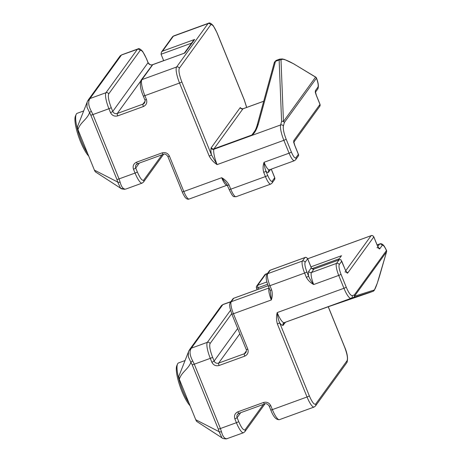 <?xml version="1.0" encoding="UTF-8"?>
<svg xmlns="http://www.w3.org/2000/svg" width="462" height="462" viewBox="0 0 462 462"><rect width="100%" height="100%" fill="white"/><g stroke="black" fill="none" stroke-linecap="round" stroke-linejoin="round"><path stroke-width="0.69" d="M181.814 81.855C179.262 75.087 178.43 70.547 179.314 68.232L210.718 24.832A2.108 2.027 -144.1 0 0 208.01 23.602L176.605 67.002A14.051 3.263 70 0 0 179.545 83.027A2.108 0.318 -22.1 0 0 181.814 81.855L211.469 154.88A2.108 0.318 157.9 0 1 209.199 156.052C211.094 159.54 213.727 162.393 217.1 164.616L211.469 154.88C210.863 151.796 210.741 149.549 211.105 148.14A2.108 1.946 -164.7 0 0 213.86 149.266L213.958 148.914L251.836 135.123C254.331 133.697 256.497 129.995 258.339 124.03A2.108 1.946 -164.7 0 0 257.132 125.3L257.132 125.3C255.775 129.949 253.944 132.894 253.482 133.391L251.877 135.02L213.998 148.81A2.108 0.491 70 0 0 213.958 148.914A2.108 1.946 -164.7 0 1 211.203 147.782L211.105 148.14M227.454 185.175A2.108 0.318 -22.1 0 0 227.431 185.268A2.108 0.318 -22.1 0 0 229.037 184.95C227.316 181.855 224.861 179.447 221.679 177.72L226.675 183.911M271.979 183.154L274.492 179.678A2.108 2.027 -144.1 0 0 274.711 177.743L272.199 181.214A2.108 2.027 35.9 0 1 271.979 183.154L270.744 184.095A10.539 2.449 -110 0 1 265.425 176.565A2.108 0.318 -22.1 0 0 267.694 175.387L265.973 171.154C265.026 168.965 264.385 166.008 264.056 162.295C262.913 165.592 262.797 168.936 263.704 172.326L265.425 176.565L230.757 189.183L229.037 184.95M179.314 68.232A2.108 2.027 35.9 0 0 176.605 67.002L141.938 79.626A2.108 2.027 35.9 0 0 141.014 80.319L152.495 64.767L184.378 53.188M163.687 60.695L161.065 54.239L161.44 52.091L162.549 51.138L173.337 36.221L208.01 23.602A14.051 3.263 70 0 1 208.426 23.267L173.758 35.886A14.051 3.263 70 0 0 173.337 36.221A2.108 2.027 -144.1 0 0 172.418 36.914L161.44 52.091M184.286 53.194L193.538 40.402L194.646 39.449L162.549 51.138M144.866 99.734A2.108 0.318 -22.1 0 0 144.837 99.827C145.282 100.248 145.172 101.294 144.496 102.962A3.511 3.373 35.9 0 1 142.96 104.123L117.279 113.473A3.511 3.373 35.9 0 1 112.763 111.423L111.198 107.565A2.108 0.318 157.9 0 1 108.928 108.737A14.051 3.263 -110 0 1 105.989 92.712L89.98 98.539L89.241 99.913C88.098 102.801 88.791 106.578 91.32 111.244L92.926 114.564L108.928 108.737L110.493 112.595C112.081 115.581 114.489 116.672 117.723 115.875L143.399 106.526C146.367 105.07 147.378 102.731 146.448 99.509L144.877 95.651L179.545 83.027L209.199 156.052M227.882 185.245L226.998 185.25A10.539 2.449 -110 0 1 221.679 177.72L183.807 191.511L169.439 156.127C167.85 153.141 165.442 152.05 162.208 152.847L136.533 162.197C133.564 163.652 132.548 165.991 133.483 169.213L135.054 173.071L119.046 178.898L120.149 182.242C121.402 186.885 123.175 189.172 125.456 189.108L124.815 189.276A3.511 3.084 82.3 0 0 125.456 189.108M270.744 184.095L236.076 196.72A10.539 2.449 70 0 1 230.757 189.183A2.108 0.318 157.9 0 1 229.146 189.507L226.634 183.853M269.369 169.825L294.41 160.712A10.539 2.449 -110 0 1 289.091 153.176A2.108 0.318 -22.1 0 0 291.36 152.004L286.134 139.137A2.108 0.318 -22.1 0 1 283.864 140.309A14.051 3.263 -110 0 1 280.625 124.959L213.86 149.266A14.051 3.263 70 0 0 217.1 164.616L283.864 140.309L289.091 153.176L264.056 162.295A10.539 2.449 70 0 0 269.369 169.825L268.763 170.27A2.108 2.027 35.9 0 0 268.543 172.21C268.006 172.898 267.151 172.545 265.973 171.154A2.108 0.318 157.9 0 1 263.704 172.326M257.242 126.559L253.482 133.391M121.824 54.88L137.387 49.313A14.051 3.263 -110 0 1 137.809 48.978L121.685 54.845L119.843 56.295A3.511 3.373 35.9 0 1 121.385 55.134L89.98 98.539A3.511 3.373 35.9 0 0 88.444 99.7L87.572 101.126A3.511 2.818 28.8 0 1 89.241 99.913M116.944 179.493L117.689 182.034L94.404 170.114L77.963 129.631L77.391 126.9L87.457 101.369A3.511 2.818 28.8 0 1 87.572 101.126L87.11 102.142L86.954 107.126L90.818 115.159L116.944 179.493A3.511 0.531 -22.1 0 0 119.046 178.898L92.926 114.564A3.511 0.531 157.9 0 1 90.818 115.159M91.32 111.244A3.511 0.554 147.1 0 0 89.536 112.699C86.902 119.756 80.296 122.228 77.963 129.631M122.996 188.9L120.599 188.201L117.689 182.034A3.511 1.548 -10.2 0 0 120.149 182.242M94.404 170.114C94.999 171.541 95.443 172.112 95.726 171.829M293.618 142.481L293.878 141.892L294.744 145.259L298.591 154.718L298.608 155.596L295.645 159.765A2.108 2.027 35.9 0 0 295.865 157.831C294.837 158.483 293.335 156.537 291.36 152.004M286.134 139.137C283.859 133.212 282.94 128.863 283.379 126.086L284.349 122.551A2.108 1.946 -164.7 0 0 281.595 121.419A2.108 1.992 -2.3 0 1 283.46 121.512A2.108 2.027 35.9 0 1 284.349 122.551L316.458 78.17C318.07 82.663 318.572 85.649 317.96 87.116L315.448 90.587C315.13 91.401 315.425 93.006 316.331 95.391L319.987 104.4A2.108 0.318 -22.1 0 0 320.01 104.308L316.354 95.305A2.108 0.318 157.9 0 1 316.331 95.391M293.884 142.117L319.768 106.335A2.108 2.027 -144.1 0 0 319.987 104.4L293.838 140.546C293.526 141.36 293.82 142.966 294.721 145.351L298.377 154.36L295.865 157.831M294.259 64.189L316.129 77.362L316.458 78.17L316.216 77.42L315.575 77.125L283.46 121.512L281.012 60.1C281.901 58.299 286.319 59.662 294.259 64.189L315.575 77.125M258.339 124.03L275.491 61.336L279.14 60.008A2.108 1.992 -2.3 0 1 281.012 60.1M271.223 169.156L274.711 177.743A2.108 0.318 -22.1 0 0 274.74 177.651L271.281 169.132M283.379 126.086A2.108 1.946 -164.7 0 0 280.625 124.959L281.595 121.419L279.14 60.008L279.833 59.09M265.95 273.983A2.108 0.491 70 0 0 265.869 273.983A2.108 0.491 70 0 0 265.806 274.035A2.108 2.027 -144.1 0 0 264.882 274.728L256.716 286.013L256.335 287.52A2.108 0.953 -7.3 0 1 256.352 287.329A2.108 2.027 35.9 0 1 257.64 285.32A2.108 0.491 70 0 0 258.079 287.722A2.108 0.318 157.9 0 1 256.912 288.063A2.108 0.318 157.9 0 1 256.474 288.04L257.149 289.709M379.891 274.907A2.108 0.554 -163.9 0 1 379.885 274.959A2.108 0.554 -163.9 0 1 379.862 275.005C377.275 283.662 375.439 288.652 374.347 289.969A2.108 2.096 72.5 0 1 373.065 291.32L369.415 292.648A12.641 2.939 -110 0 1 369.415 292.648L322.349 308.778L284.471 322.568A2.108 0.491 70 0 0 284.477 322.568L284.257 322.643A2.108 2.05 -108.8 0 0 283.05 325.323L285.545 322.181M277.379 323.96A2.108 0.318 -22.1 0 0 279.649 322.788C278.488 320.097 277.668 316.701 277.183 312.589C276.253 316.383 276.316 320.172 277.379 323.96L307.034 396.985A2.108 0.318 -22.1 0 0 309.303 395.813L279.649 322.788C281.081 324.728 282.218 325.571 283.05 325.323M306.335 277.304C308.056 280.399 310.51 282.808 313.686 284.534C311.278 281.485 309.58 278.684 308.599 276.126A2.108 0.318 157.9 0 1 306.335 277.304L304.614 273.065A2.108 0.318 -22.1 0 0 306.883 271.893C305.076 267.117 304.487 263.912 305.116 262.277A2.108 2.027 -144.1 0 0 302.408 261.047L267.741 273.671A10.539 2.449 70 0 0 269.947 285.689L304.614 273.065A10.539 2.449 -110 0 1 302.408 261.047L304.92 257.577A2.108 0.491 -110 0 1 304.984 257.525A2.108 0.491 -110 0 1 305.07 257.53M270.385 291.36L271.315 299.959C272.459 296.662 272.574 293.318 271.662 289.922L269.947 285.689A2.108 0.318 157.9 0 1 268.335 286.007L270.056 290.246A2.108 0.318 -22.1 0 0 271.662 289.922M223.186 304.498L230.723 301.853M246.223 349.359A2.108 0.318 -22.1 0 0 246.2 349.451C246.644 349.867 246.529 350.912 245.859 352.587A3.511 3.373 35.9 0 1 244.323 353.748L218.642 363.092A3.511 3.373 35.9 0 1 214.125 361.047L212.555 357.184A2.108 0.318 -22.1 0 1 210.291 358.362A14.051 3.263 -110 0 1 207.346 342.336L191.343 348.163L190.604 349.538C189.455 352.402 190.148 356.179 192.683 360.868L194.283 364.189A3.511 0.531 157.9 0 1 192.18 364.784L218.307 429.117A3.511 0.531 -22.1 0 0 220.409 428.522L221.512 431.866C222.753 436.498 224.526 438.784 226.819 438.733L243.503 432.738A14.051 3.263 -110 0 1 236.411 422.695L220.409 428.522L194.283 364.189L210.291 358.362L211.856 362.22C213.444 365.205 215.852 366.297 219.08 365.5L244.762 356.15C247.724 354.695 248.741 352.356 247.805 349.133L233.437 313.744L271.315 299.959A10.539 2.449 -110 0 1 269.109 287.942L231.231 301.726A10.539 2.449 70 0 0 233.437 313.744A2.108 0.318 157.9 0 1 231.832 314.068L246.2 349.451A2.108 0.318 -22.1 0 0 247.805 349.133M270.079 290.153A2.108 0.318 -22.1 0 0 270.056 290.246L270.403 291.424M283.264 325.254A2.108 2.05 71.2 0 1 284.471 322.568L331.947 305.417A2.108 2.05 -108.8 0 0 331.987 305.405M218.307 429.117L219.052 431.652A3.511 1.548 -10.2 0 0 221.512 431.866M226.819 438.733A3.511 3.084 82.3 0 1 226.178 438.9L226.178 438.9C223.591 438.738 222.187 438.38 221.962 437.826L196.766 421.477M197.089 421.454C196.806 421.737 196.362 421.165 195.761 419.739L219.052 431.652L221.962 437.82M178.748 376.524L188.819 350.993A3.511 2.818 28.8 0 1 188.935 350.745L188.935 350.745A3.511 2.818 28.8 0 1 190.604 349.538M192.683 360.868A3.511 0.554 147.1 0 0 190.898 362.323L192.18 364.784M188.467 351.767L188.311 356.728L190.898 362.323C188.265 369.375 181.653 371.846 179.325 379.25L178.806 376.42M195.761 419.739L179.325 379.25M374.347 289.969L354.423 296.263A2.108 2.096 72.5 0 1 353.141 297.615A2.108 2.05 -108.8 0 0 354.348 294.929A2.108 2.027 35.9 0 1 354.423 296.263L386.538 251.877L379.862 275.005M307.675 258.766L371.153 235.655C371.875 235.187 372.765 235.585 373.827 236.839A2.108 0.318 157.9 0 1 373.804 236.931A2.108 2.027 -144.1 0 0 371.09 235.701A2.108 0.491 -110 0 1 371.153 235.655A2.108 0.491 -110 0 1 371.246 235.655M386.723 251.057L386.457 250.554L386.613 251.646L377.31 283.125L374.22 290.436L373.077 291.314L351.028 298.337A14.051 3.263 -110 0 1 343.953 288.282L277.183 312.589A14.051 3.263 70 0 0 284.257 322.643L351.028 298.337A2.108 2.05 -108.8 0 0 352.235 295.651C350.664 295.651 348.66 292.804 346.223 287.11L340.996 274.243C339.195 269.467 338.606 266.262 339.229 264.628L341.741 261.157L345.403 270.16C346.39 272.43 347.141 273.4 347.655 273.077L373.804 236.931L377.46 245.94C378.447 248.21 379.198 249.18 379.712 248.851L382.224 245.38C383.16 244.71 384.569 246.431 386.457 250.554L354.348 294.929L352.235 295.651M314.137 268.988A2.108 0.491 70 0 0 314.056 268.994L339.397 259.765L340.869 259.661L345.426 270.074A2.108 0.318 157.9 0 1 345.403 270.16M305.116 262.277L307.628 258.807A2.108 2.027 -144.1 0 0 304.92 257.577L270.253 270.201A2.108 2.027 -144.1 0 0 269.329 270.894L266.817 274.364A2.108 2.027 35.9 0 1 267.741 273.671L270.253 270.201A2.108 0.491 70 0 1 270.316 270.149L304.984 257.525C305.705 257.063 306.595 257.461 307.657 258.714L311.313 267.723A2.108 0.318 157.9 0 1 311.284 267.816A2.108 2.027 -144.1 0 0 313.998 269.04L339.033 259.927L336.521 263.398L311.486 272.516A10.539 2.449 70 0 0 313.686 284.534L338.727 275.416L343.953 288.282A2.108 0.318 -22.1 0 0 346.223 287.11M270.391 270.143A2.108 0.491 70 0 0 270.316 270.149L269.329 270.894M233.888 298.204A2.108 0.491 70 0 0 233.807 298.209A2.108 0.491 70 0 0 233.743 298.256A2.108 2.027 -144.1 0 0 232.825 298.954L233.807 298.209L268.203 285.683M338.248 260.187L341.47 255.729L310.955 266.84M311.313 267.723C311.821 268.722 312.734 269.144 314.056 268.994A2.108 0.491 70 0 0 313.998 269.04L311.486 272.516A2.108 2.027 35.9 0 1 308.772 271.286L311.284 267.816L307.628 258.807A2.108 0.318 -22.1 0 0 307.657 258.714M339.293 258.737L312.041 268.659M83.674 110.938L77.171 113.305A24.059 5.59 70 0 0 76.455 113.877A24.059 5.59 70 0 0 76.155 114.42A24.059 5.59 70 0 0 78.17 131.826A24.059 5.59 70 0 0 87.63 153.436M76.155 114.42L75.41 116.141A22.655 5.267 70 0 0 78.286 135.632A22.655 5.267 70 0 0 88.71 156.092M185.037 360.562L178.534 362.93A24.059 5.59 70 0 0 177.818 363.502A24.059 5.59 70 0 0 177.518 364.039A24.059 5.59 70 0 0 179.533 381.445A24.059 5.59 70 0 0 188.993 403.06M177.518 364.039L176.773 365.765A22.655 5.267 70 0 0 179.643 385.256A22.655 5.267 70 0 0 190.067 405.717M210.718 24.832C212.168 23.909 214.299 26.657 217.1 33.085L244.271 99.994L246.627 107.45M241.609 108.72L240.223 107.594L211.203 147.782M211.29 147.58A2.108 2.027 -144.1 0 0 213.998 148.81L242.931 108.824L263.715 101.259M240.223 107.594A2.108 2.027 -144.1 0 0 242.931 108.824A2.108 0.491 70 0 1 242.995 108.772A2.108 0.491 70 0 1 243.076 108.772M246.696 107.427L244.294 99.902A2.108 0.318 157.9 0 1 244.271 99.994M244.294 99.902L217.128 32.993A2.108 0.318 157.9 0 1 217.1 33.085M143.295 95.877A2.108 0.318 -22.1 0 0 143.272 95.969A2.108 0.318 -22.1 0 0 144.877 95.651A14.051 3.263 70 0 1 141.938 79.626L152.731 64.709M184.829 53.026L194.646 39.449M255.226 130.4L251.877 135.02A2.108 0.491 70 0 0 251.836 135.123M161.065 54.239L191.557 43.139M162.041 154.805L143.699 180.151A2.108 2.027 35.9 0 1 143.486 182.092L142.14 183.119A14.051 3.263 -110 0 1 135.054 173.071A2.108 0.318 -22.1 0 0 137.318 171.899L135.753 168.041A2.108 0.318 157.9 0 1 133.483 169.213M139.351 163.063L135.753 168.041A3.511 3.373 35.9 0 1 137.52 163.704M137.659 163.652A2.108 0.491 -110 0 1 137.595 163.704A2.108 0.491 -110 0 1 136.533 162.197M163.334 154.302A2.108 0.491 -110 0 1 163.271 154.354A2.108 0.491 -110 0 1 162.208 152.847M167.85 156.352A2.108 0.318 -22.1 0 0 167.827 156.445A2.108 0.318 -22.1 0 0 169.439 156.127M226.998 185.25L189.12 199.041A10.539 2.449 70 0 1 183.807 191.511A2.108 0.318 157.9 0 1 182.195 191.828L167.827 156.445C166.228 154.279 164.709 153.586 163.271 154.354L137.595 163.704L136.117 164.813M141.014 80.319C139.657 84.09 140.408 89.305 143.272 95.969L144.837 99.827A2.108 0.318 -22.1 0 0 146.448 99.509M145.091 101.178L142.96 104.123A2.108 0.491 70 0 0 143.399 106.526M140.488 81.393L117.279 113.473A2.108 0.491 70 0 0 117.723 115.875M152.708 64.651A2.108 0.491 70 0 0 152.627 64.651C151.19 65.419 149.671 64.726 148.071 62.561A2.108 0.318 157.9 0 1 148.048 62.653L112.763 111.423A2.108 0.318 157.9 0 1 110.493 112.595M163.658 60.632L152.627 64.651A2.108 0.491 70 0 0 152.564 64.703L163.669 60.661M111.198 107.565C108.639 100.797 107.808 96.258 108.697 93.942A2.108 2.027 -144.1 0 0 105.989 92.712L137.387 49.313A2.108 2.027 35.9 0 1 140.096 50.537C141.551 49.619 143.676 52.368 146.477 58.795L148.048 62.653A3.511 3.373 -144.1 0 0 152.564 64.703L152.524 64.761M146.477 58.795A2.108 0.318 -22.1 0 0 146.506 58.703L142.735 51.548C140.517 48.995 138.877 48.135 137.809 48.978M143.699 180.151C142.25 181.075 140.119 178.326 137.318 171.899M272.199 181.214C271.177 181.866 269.675 179.926 267.694 175.387M108.697 93.942L140.096 50.537M268.543 172.21L270.582 169.387M293.786 142.204A2.108 2.027 -144.1 0 0 293.838 140.546M315.396 92.244A2.108 2.027 -144.1 0 0 315.448 90.587M315.494 92.157L317.741 89.05A2.108 2.027 -144.1 0 0 317.96 87.116M276.137 60.43A12.641 2.939 -110 0 0 275.491 61.336A2.108 1.946 -164.7 0 0 274.289 62.613L276.137 60.43L279.781 59.107M256.474 288.04L256.335 287.52A2.108 0.953 -7.3 0 0 256.912 288.063M369.444 292.637A12.641 2.939 -110 0 1 369.433 292.642L373.077 291.314M328.205 306.71L344.583 347.043C347.141 353.811 347.973 358.35 347.083 360.66L315.685 404.065C314.229 404.989 312.104 402.235 309.303 395.813M315.685 404.065A2.108 2.027 35.9 0 1 315.465 406L346.864 362.601A2.108 2.027 -144.1 0 0 347.083 360.66M346.864 362.601C348.221 358.83 347.47 353.615 344.612 346.95A2.108 0.318 157.9 0 1 344.583 347.043M283.397 325.15A2.108 2.027 35.9 0 1 283.957 322.846M270.778 409.834A2.108 0.318 -22.1 0 0 270.755 409.927A2.108 0.318 -22.1 0 0 272.366 409.609L307.034 396.985A14.051 3.263 70 0 0 314.12 407.034L315.465 406M234.846 418.838L236.411 422.695A2.108 0.318 -22.1 0 0 238.681 421.523L237.116 417.66A2.108 0.318 157.9 0 1 234.846 418.838C233.911 415.615 234.927 413.276 237.89 411.821L263.571 402.471C266.799 401.669 269.207 402.76 270.796 405.746L272.366 409.609A14.051 3.263 70 0 0 279.452 419.652L314.12 407.034M240.714 412.687L237.116 417.66A3.511 3.373 35.9 0 1 238.883 413.328M239.016 413.276A2.108 0.491 -110 0 1 238.952 413.328A2.108 0.491 -110 0 1 237.89 411.821M264.697 403.927A2.108 0.491 -110 0 1 264.634 403.979A2.108 0.491 -110 0 1 263.571 402.471M269.213 405.977A2.108 0.318 -22.1 0 0 269.184 406.069A2.108 0.318 -22.1 0 0 270.796 405.746M339.229 264.628A2.108 2.027 -144.1 0 0 336.521 263.398A10.539 2.449 -110 0 0 338.727 275.416A2.108 0.318 -22.1 0 0 340.996 274.243M308.772 271.286C308.269 272.043 308.212 273.66 308.599 276.126L306.883 271.893M246.454 350.802L244.323 353.748A2.108 0.491 70 0 0 244.762 356.15M239.842 333.795L218.642 363.092A2.108 0.491 70 0 0 219.08 365.5M237.682 328.482L214.125 361.047A2.108 0.318 157.9 0 1 211.856 362.22M258.662 289.16L258.079 287.722L267.665 284.234M230.526 310.297L207.346 342.336A2.108 2.027 -144.1 0 1 210.06 343.566L231.676 313.681M191.343 348.163L222.742 304.758A3.511 3.373 35.9 0 0 221.206 305.919L189.801 349.318A3.511 3.373 -144.1 0 1 191.343 348.163M264.986 403.869L244.843 431.71A2.108 2.027 -144.1 0 0 245.062 429.776C243.613 430.7 241.482 427.945 238.681 421.523M231.832 314.068L229.926 307.808C229.857 305.601 228.944 305.705 230.313 302.425A2.108 2.027 35.9 0 1 231.231 301.726L233.743 298.256L268.214 285.707M212.555 357.184C210.002 350.421 209.171 345.876 210.06 343.566M266.944 281.93L257.64 285.32L265.806 274.035L267.504 273.417M263.404 404.423L245.062 429.776M369.34 292.671A2.108 2.05 -108.8 0 0 369.415 292.648L331.947 305.417M377.46 245.94A2.108 0.318 -22.1 0 0 377.483 245.848L373.827 236.839M307.686 258.789L371.09 235.701L345.726 270.761M386.671 250.906C386.665 250.502 383.951 245.316 383.339 245.108C382.097 243.861 380.931 243.457 379.828 243.901A10.539 2.449 70 0 0 379.516 244.15A2.108 2.027 35.9 0 1 382.224 245.38M378.366 247.609A2.108 2.027 35.9 0 1 379.712 248.851M377.148 245.016L379.516 244.15L377.789 246.541M346.309 271.829A2.108 2.027 35.9 0 1 347.655 273.077M241.568 108.841L241.349 108.547L242.995 108.772L263.721 101.224M217.128 32.993L213.352 25.843C211.14 23.285 209.494 22.43 208.426 23.267M184.592 53.084L152.495 64.767M142.14 183.119L126.022 188.987M148.071 62.561L146.506 58.703M172.418 36.914L173.758 35.886M95.403 171.858L120.599 188.201C120.738 188.721 122.147 189.079 124.815 189.276M182.195 191.828C182.357 192.602 184.95 197.551 185.632 197.863C186.862 199.134 188.022 199.526 189.12 199.041M236.076 196.72C233.703 196.2 233.662 198.885 229.146 189.507M294.41 160.712L295.645 159.765M119.843 56.295L88.444 99.7M163.623 154.25L143.486 182.092M315.228 92.521L315.488 91.938L316.354 95.305M317.741 89.05C318.907 86.665 318.428 82.854 316.308 77.622M257.132 125.3L274.289 62.613M274.492 179.678L274.74 177.651M319.768 106.335L320.01 104.308M294.311 64.126L284.552 59.471L282.299 58.945L279.787 59.107M328.263 306.687L344.612 346.95M283.61 323.215L284.471 322.568M221.206 305.919L223.048 304.47L230.902 301.611M237.48 414.431L238.952 413.328L264.634 403.979C266.072 403.205 267.59 403.904 269.184 406.069L270.755 409.927C273.325 416.793 276.224 420.033 279.452 419.652M244.843 431.71L243.503 432.738M227.379 438.611L226.178 438.9M266.817 274.364C265.638 276.802 266.147 280.682 268.335 286.007M188.467 351.773L189.801 349.318M264.882 274.728L267.527 273.377M376.94 247.672L378.586 247.898L377.483 245.848M344.883 271.899L346.529 272.118L345.426 270.074M230.313 302.425L232.825 298.954M379.828 243.901L377.096 244.895"/></g></svg>
